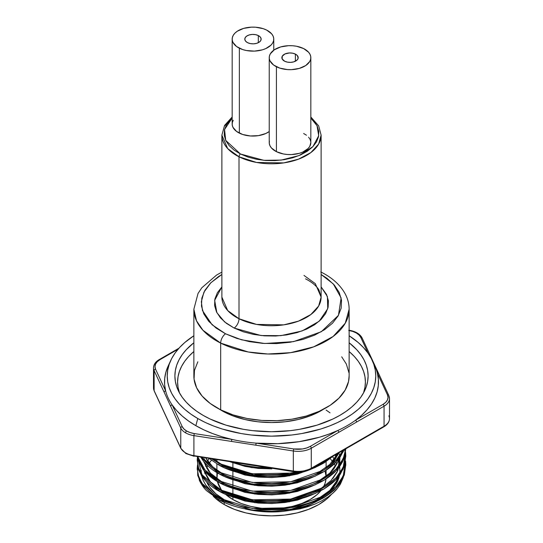 <?xml version="1.0" encoding="UTF-8"?>
<svg xmlns="http://www.w3.org/2000/svg" width="543" height="543" viewBox="0 0 543 543"><rect width="100%" height="100%" fill="white"/><g stroke="black" fill="none" stroke-linecap="round" stroke-linejoin="round"><path stroke-width="0.81" d="M179.4 392.589L178.05 387.329L177.595 382.014L178.05 376.699L179.4 371.439L181.64 366.274L184.742 361.265L188.686 356.459L193.865 351.518A93.905 54.212 0 0 0 179.59 393.139M203.191 415.388A96.606 55.773 180 0 1 178.145 390.302A96.606 55.773 180 0 1 193.865 342.755L186.303 349.658L182.244 354.606L179.054 359.758L176.746 365.066L175.355 370.482L174.894 375.946L175.355 381.417L176.746 386.833L179.054 392.141L182.244 397.293L186.303 402.241L191.177 406.938L196.824 411.329L203.191 415.388L210.216 419.067L225.963 425.142L243.454 429.323L252.651 430.653L271.5 431.726L290.349 430.653L299.546 429.323L317.037 425.142L332.784 419.067L339.809 415.388L346.176 411.329L351.823 406.938L356.697 402.241L360.756 397.293L363.946 392.141L366.253 386.833L367.645 381.417L368.106 375.946L367.645 370.482L366.253 365.066L363.946 359.758L360.756 354.606L356.697 349.658L349.135 342.755A96.606 55.773 180 0 1 364.855 390.302A96.606 55.773 180 0 1 296.573 429.812A96.606 55.773 180 0 1 203.191 415.388M373.441 363.287A106.978 61.766 180 0 1 377.371 373.156A106.978 61.766 0 0 0 374.874 366.118L372.26 360.457A104.276 60.205 180 0 1 323.567 428.108A104.276 60.205 180 0 1 197.767 418.517L195.853 425.685A106.978 61.766 0 0 0 231.847 439.375A106.978 61.766 0 0 0 256.16 443.142A106.978 61.766 0 0 0 337.719 430.524A106.978 61.766 0 0 0 355.516 420.248A106.978 61.766 0 0 0 377.371 373.156L378.383 379.394L378.295 385.652L377.107 391.876L374.833 397.999L371.5 403.958L367.136 409.693L361.794 415.137L355.516 420.248L383.012 404.372L385.727 402.329L387.437 399.953L388.021 397.395L387.437 394.842L377.371 373.156A1.486 1.174 -24.9 0 1 378.715 373.727M190.165 455.027L186.629 453.459A1.486 0.855 -60 0 1 185.882 453.534A1.486 0.855 -60 0 1 185.577 452.848A18.571 10.724 180 0 1 180.771 448.043L154.131 390.641L154.131 370.618L170.706 406.34A1.486 1.174 -24.9 0 1 172.145 404.908A106.978 61.766 0 0 0 195.853 425.685L188.584 421.042L182.17 415.992L176.665 410.596L172.145 404.908L182.204 426.594L183.914 428.97L186.629 431.013A17.084 9.862 180 0 1 182.204 426.594A1.486 1.174 155.1 0 0 180.771 428.027A18.571 10.724 0 0 0 185.577 432.832A1.486 0.855 -60 0 1 186.629 431.013L190.165 432.581L194.285 433.565L231.847 439.375L221.992 436.769L212.646 433.592L203.903 429.886L195.853 425.685L197.767 418.517A104.276 60.205 180 0 1 170.74 360.457A104.276 60.205 180 0 1 193.865 335.757L184.796 342.504L179.536 347.568L175.165 352.909L171.717 358.475L169.233 364.204L167.726 370.048L167.224 375.946L167.726 381.851L169.233 387.695L171.717 393.424L175.165 398.99L179.536 404.331L184.796 409.395L190.892 414.139L197.767 418.517L205.349 422.488L213.569 426.004L222.345 429.045L241.228 433.558L251.158 434.997L271.5 436.151L291.842 434.997L301.772 433.558L320.655 429.045L329.431 426.004L337.651 422.488L345.233 418.517L352.108 414.139L358.204 409.395L363.464 404.331L367.835 398.99L371.283 393.424L373.767 387.695L375.274 381.851L375.776 375.946L375.274 370.048L373.767 364.204L371.283 358.475L367.835 352.909L363.464 347.568L358.204 342.504L349.135 335.757A104.276 60.205 180 0 1 372.26 360.457M331.352 494.456L327.096 498.691L318.775 504.542L308.648 509.348L297.089 512.911L284.546 515.11L271.5 515.85L258.454 515.11L245.911 512.911L234.352 509.348L224.225 504.542L224.225 502.377L224.225 504.542A66.864 38.601 0 0 0 331.345 494.456M337.542 471.215A66.864 38.601 0 0 0 337.06 469.675L337.074 469.715M335.547 466.165A66.864 38.601 0 0 0 334.244 463.912L335.547 466.165M332.56 461.523A66.864 38.601 0 0 0 330.171 458.733M332.608 456.731A66.864 38.601 180 0 1 334.359 459.242L332.608 456.731M335.981 462.188A66.864 38.601 180 0 1 336.782 464.055L335.981 462.188M338.031 468.555A66.864 38.601 180 0 1 338.201 469.695L338.031 468.555M337.766 477.528A66.864 38.601 180 0 1 335.526 483.521L337.766 477.521M235.207 504.814A66.864 38.601 180 0 1 224.225 499.689L235.207 504.814M153.493 367.794A18.571 10.724 0 0 0 154.131 370.618L180.771 428.027L180.771 448.043A1.486 1.174 155.1 0 0 180.867 448.464A1.486 1.174 -24.9 0 1 180.771 448.043A18.571 10.724 0 0 0 185.577 452.848A18.571 10.724 0 0 0 193.905 455.625L193.905 435.608L293.335 450.989L293.335 471.012L193.905 455.625L193.905 435.608A18.571 10.724 180 0 1 185.577 432.832A18.571 10.724 180 0 1 180.771 428.027L180.771 448.043L154.131 390.641L154.131 370.618A18.571 10.724 180 0 1 153.493 367.849A18.571 10.724 180 0 1 158.936 360.267M232.893 499.54L232.893 497.517L232.893 499.54L241.167 503.463L250.601 506.375L260.85 508.167L271.5 508.771L282.15 508.167L292.399 506.375L301.833 503.463L310.107 499.54L316.902 494.761L320.859 490.729A54.605 31.528 0 0 1 232.893 499.54A54.605 31.528 0 0 1 225.773 494.483L232.893 499.54M232.893 495.42L232.893 488.856L232.893 495.42M232.893 486.759L232.893 480.195L232.893 486.759M232.893 478.098L232.893 471.534L232.893 478.098M232.893 469.437L232.893 462.874L232.893 469.437M216.895 472.566L216.895 477.249A54.605 31.528 0 0 0 216.976 478.967L217.424 472.878M217.404 481.526A54.605 31.528 0 0 0 222.494 491.15L221.055 489.311L217.404 481.526M221.856 410.678A70.203 40.535 0 0 0 323.635 409.164L310.501 415.714L298.365 419.461L285.197 421.768L271.5 422.549L257.803 421.768L244.635 419.461L232.499 415.714L219.358 409.157A70.203 40.535 0 0 0 221.856 410.678L221.856 410.678M339.606 475.193L337.726 481.078L331.033 490.804L319.976 499.54L289.243 510.508L282.923 511.425L266.647 511.879L258.556 511.268L245.219 508.954A68.561 39.585 0 0 0 282.923 511.425L291.727 510.047L300.306 507.97C304.942 506.741 310.243 504.644 316.209 501.671M223.77 500.517L213.908 493.865L223.024 500.103M338.71 476.964L334.943 484.397C333.063 487.967 328.074 492.487 319.976 497.938L316.521 499.899L329.845 490.41L337.726 479.476L339.022 475.967M338.784 461.014L339.674 464.55M335.771 454.593L336.524 455.869L335.771 454.593M338.275 459.588L338.513 460.213L338.275 459.588M338.146 460.858L337.834 460.118L338.146 460.858M336.063 456.67L335.017 455.027L336.063 456.67M330.001 491.849L336.816 482.917L338.995 477.677M223.77 491.849L223.024 491.442C217.607 488.693 212.68 484.627 208.234 479.238L203.659 470.068L210.392 481.824L223.024 491.442L253.757 500.965L289.243 500.246L319.976 489.277L331.033 480.541L337.726 470.815L339.803 456.69M319.976 489.277L316.521 491.239M337.135 472.043L332.859 478.492M339.904 457.457L339.619 464.856M339.022 467.306L338.71 468.304M338.92 452.774L339.674 455.882L338.92 452.774M297.489 500.076L315.659 493.288L289.243 501.847L254.857 502.709L224.558 493.865L245.083 501.053L258.224 503.069L271.812 503.537L285.041 502.499L297.489 500.076M223.77 483.189L223.024 482.781C217.607 480.032 212.68 475.967 208.234 470.577L203.659 461.407L210.392 473.163L223.024 482.781M337.135 463.383L334.943 467.075C333.063 470.645 328.074 475.159 319.976 480.616M316.521 482.578L329.845 473.082L337.726 462.147L338.71 459.643M297.489 491.415L315.659 484.627L289.243 493.187L254.864 494.049L224.558 485.204L245.083 492.392L258.224 494.408L271.812 494.877L285.041 493.831L297.489 491.415M223.77 474.528L223.024 474.12C217.607 471.372 212.68 467.299 208.234 461.91L205.777 458.082L212.741 466.851L223.024 474.12M319.976 471.955L316.521 473.917L329.845 464.421L337.739 453.459L332.859 461.17M331.033 464.822L334.943 460.009L338.71 452.584M297.489 482.754L315.659 475.967L289.243 484.526L254.864 485.388L224.558 476.544L245.083 483.732L258.224 485.747L271.812 486.216L285.041 485.17L297.489 482.754M223.77 465.867L214.071 459.364L223.024 465.46L253.757 474.982L289.243 474.256L299.397 471.976M297.489 474.093L315.659 467.306L289.243 475.858L254.864 476.727L224.558 467.883L245.083 475.064L258.224 477.087L271.812 477.548L285.041 476.51L297.489 474.093M271.812 468.887L251.361 467.577L230.334 461.876L245.083 466.403L258.224 468.426L271.812 468.887M204.29 458.604L203.842 459.975M197.211 468.663L199.383 480.46C202.05 485.544 204.582 489.067 206.978 491.028L218.972 499.743L218.972 498.087L218.972 499.743C224.374 502.994 232.343 505.906 242.87 508.465L257.117 510.678L271.839 511.201L286.175 510.101L299.661 507.495C306.143 506.205 314.268 502.899 324.028 497.578C330.029 493.689 334.02 490.539 336.008 488.143L340.244 482.951L344.33 474.915L345.789 464.523L344.33 473.258L340.244 481.288C338.208 485.15 332.805 490.03 324.028 495.922C317.587 499.553 312.361 501.983 308.349 503.212L292.969 507.332L286.175 508.438L271.839 509.544L257.117 509.015L242.87 506.809C232.825 504.427 224.856 501.522 218.972 498.087C213.107 495.094 207.765 490.675 202.946 484.811L198.616 476.876L197.211 468.663L197.476 465.351L197.869 474.378L201.833 483.243L218.972 498.087L252.271 508.465L290.729 507.746L324.028 495.922L336.008 486.487L343.257 475.973L345.558 461.021L345.789 464.523M345.776 465.351L345.436 461.849L343.257 477.63L336.008 488.143L324.028 497.578L290.729 509.402L252.271 510.121L218.972 499.743L201.575 484.499L197.727 475.396L197.618 466.179L197.224 469.681M197.211 460.002L198.616 469.878L202.946 477.813C207.433 483.399 212.775 487.824 218.972 491.082L218.972 489.426L218.972 491.082C224.374 494.334 232.343 497.239 242.87 499.804L257.117 502.017L271.839 502.54L286.175 501.433L299.661 498.834C306.143 497.544 314.268 494.232 324.028 488.917C330.029 485.028 334.02 481.879 336.008 479.483L340.244 474.29L344.33 466.254L345.789 455.862L344.33 464.598L340.244 472.627C338.208 476.489 332.805 481.37 324.028 487.261C317.587 490.892 312.361 493.322 308.349 494.551L292.969 498.671L286.175 499.777L271.839 500.884L257.117 500.354L242.87 498.141C232.825 495.766 224.856 492.861 218.972 489.426C213.107 486.433 207.765 482.008 202.946 476.15L198.616 468.215L197.211 460.002L197.462 456.792L201.867 474.636L218.972 489.426L252.271 499.804L290.729 499.078L324.028 487.261L336.008 477.826L343.257 467.306L345.558 452.36L345.789 455.862M344.968 449.285L345.436 451.525M345.776 456.69L345.436 453.188L343.257 468.969L336.008 479.483L324.028 488.917L290.729 500.741L252.271 501.46L218.972 491.082L201.575 475.838L197.727 466.736L197.618 457.518M345.287 452.353L344.567 449.516M218.972 480.759L218.972 482.422C224.374 485.673 232.343 488.578 242.87 491.144L257.117 493.349L271.839 493.879L286.175 492.772L299.661 490.173C306.143 488.876 314.268 485.571 324.028 480.256C330.029 476.36 334.02 473.218 336.008 470.822L340.244 465.623L342.619 461.638L344.33 457.593L345.789 448.81L343.257 460.308L336.008 470.822L324.028 480.256L290.729 492.08L252.271 492.8L218.972 482.422L218.972 480.759C213.107 477.772 207.765 473.347 202.946 467.489L198.616 459.554L197.822 456.846L205.01 470L218.972 480.759L252.271 491.144L290.729 490.417L324.028 478.593L336.008 469.166L343.257 458.645L345.742 448.837L344.33 455.937L340.244 463.966C338.208 467.828 332.805 472.709 324.028 478.593C317.587 482.232 312.361 484.661 308.349 485.89L292.969 490.01L286.175 491.116L271.839 492.223L257.117 491.693L242.87 489.481C232.825 487.105 224.856 484.193 218.972 480.759M218.972 472.098L218.972 473.761C224.374 477.012 232.343 479.917 242.87 482.476L257.117 484.689L271.839 485.218L286.175 484.112L299.661 481.512C306.143 480.216 314.268 476.91 324.028 471.589C330.029 467.699 334.02 464.557 336.008 462.161L340.244 456.962L344.004 449.842L343.257 451.64L336.008 462.161L324.028 471.589L290.729 483.413L252.271 484.139L218.972 473.761L218.972 472.098C213.107 469.111 207.765 464.686 202.946 458.828L201.996 457.491L218.972 472.098L252.271 482.476L290.729 481.756L323.777 470.089L335.737 460.776L343.081 450.371L340.244 455.305C338.208 459.168 332.805 464.041 324.028 469.933C317.587 473.571 312.361 476.001 308.349 477.229L292.969 481.349L286.175 482.455L271.839 483.562L257.117 483.032L242.87 480.82C232.825 478.444 224.856 475.532 218.972 472.098M218.972 463.437L218.972 465.093C224.374 468.351 232.343 471.256 242.87 473.815L257.117 476.028L271.839 476.557L286.175 475.451L299.661 472.851C306.143 471.555 314.268 468.249 324.028 462.928L333.606 455.842L314.696 467.733L290.729 474.752L252.271 475.478L218.972 465.093L218.972 463.437L212.109 459.059L218.972 463.437L252.271 473.815L290.729 473.096L296.471 471.955L286.175 473.795L271.839 474.901L257.117 474.372L242.87 472.159C232.825 469.776 224.856 466.871 218.972 463.437M257.117 467.367L269.409 467.923L232.01 462.141L242.87 465.154L257.117 467.367M202.946 469.145C207.433 474.738 212.775 479.164 218.972 482.422L204.338 470.89L197.489 456.799L198.616 461.211L202.946 469.145M202.946 460.484C207.433 466.077 212.775 470.503 218.972 473.761L200.835 457.315L202.946 460.484M209.489 458.652L218.972 465.093L209.489 458.652M224.225 504.542L215.904 498.691L213.209 496.153A66.864 38.601 0 0 0 224.225 504.542M206.544 468.093L207.691 465.718A66.864 38.601 0 0 0 206.544 468.093M211.478 460.24A66.864 38.601 0 0 0 209.238 463.179L209.727 462.473M323.397 487.051L325.053 483.399L326.017 479.007A54.605 31.528 0 0 1 323.397 487.051M326.085 476.387L325.053 471.1M338.574 452.977L337.726 455.088L330.001 465.867M338.513 461.815L339.518 465.344M339.714 466.376L339.918 473.096M282.923 511.425L299.872 508.872L315.083 504.019L321.843 500.795L327.802 497.144C332.024 494.103 335.16 491.272 337.203 488.659L340.447 484.003L343.04 478.098L340.047 484.682L337.203 488.659L332.954 493.078L327.802 497.144L321.843 500.795L315.083 504.019L307.745 506.721L299.872 508.872L282.923 511.425M326.105 410.067L330.035 412.85M201.799 476.184L203.102 480.168L205.695 484.98L213.908 493.865L209.293 489.548L205.695 484.98L203.102 480.168L201.799 476.184M293.722 448.952L302.566 448.952L306.686 447.961L310.223 446.4L337.719 430.524L328.875 434.142L319.44 437.23L299.186 441.676L277.806 443.672L256.16 443.142L293.722 448.952L256.16 443.142A106.978 61.766 180 0 1 231.847 439.375L194.285 433.565A17.084 9.862 180 0 1 186.629 431.013A1.486 0.855 120 0 0 185.577 432.832A18.571 10.724 0 0 0 193.905 435.608L194.285 433.565L193.905 435.608L231.461 441.418L231.847 439.375L231.461 441.418L255.773 445.179L256.16 443.142L255.773 445.179L293.335 450.989L293.335 471.012A18.571 10.724 0 0 0 311.275 468.236L311.275 448.219L384.064 406.191L384.064 426.207L311.275 468.236L311.275 448.219A18.571 10.724 180 0 1 293.335 450.989L293.722 448.952L293.335 450.989A18.571 10.724 0 0 0 311.275 448.219A1.486 0.855 -120 0 0 310.223 446.4A17.084 9.862 180 0 1 293.722 448.952M169.559 363.287A106.978 61.766 0 0 0 168.126 366.118A106.978 61.766 0 0 0 165.629 390.872A106.978 61.766 0 0 0 172.145 404.908A1.486 1.174 155.1 0 0 170.706 406.34L180.771 428.027A1.486 1.174 -24.9 0 1 182.204 426.594L172.145 404.908A106.978 61.766 180 0 1 165.629 390.872A1.486 1.174 155.1 0 0 164.19 392.304A1.486 1.174 -24.9 0 1 165.629 390.872L155.563 369.186A1.486 1.174 155.1 0 0 154.131 370.618A1.486 1.174 -24.9 0 1 155.563 369.186A17.084 9.862 180 0 1 159.988 359.656L178.07 349.217L159.988 359.656L157.273 361.699L155.563 364.081L154.979 366.634L155.563 369.186L165.629 390.872L164.617 384.634L164.705 378.376L165.893 372.152L168.167 366.03M293.722 471.392L302.566 471.392L306.686 470.408L310.223 468.84A1.486 0.855 60 0 0 310.969 468.914A1.486 0.855 -120 0 0 311.275 468.236A18.571 10.724 180 0 1 293.335 471.012L193.905 455.625A18.571 10.724 180 0 1 185.577 452.848A1.486 0.855 120 0 0 185.882 453.534L180.86 448.45L154.219 391.041A1.486 1.174 -24.9 0 1 154.131 390.641A18.571 10.724 180 0 1 153.493 387.817M363.6 392.589L364.95 387.329L365.405 382.014L364.95 376.699L363.6 371.439L361.36 366.274L358.258 361.265L354.314 356.459L349.135 351.518A93.905 54.212 0 0 1 363.41 393.139M349.135 330.531A17.084 9.862 180 0 1 360.796 337.434L368.242 353.479L360.796 337.434L359.086 335.058L356.371 333.015L352.835 331.447L348.715 330.463M377.996 372.369L377.181 370.55M373.923 363.532L372.294 360.111M348.939 330.205C355.543 331.311 359.941 333.918 362.14 338.024A1.486 1.174 155.1 0 0 360.796 337.434A1.486 1.174 -24.9 0 1 362.133 338.011L372.206 359.71A1.486 1.174 155.1 0 0 371.656 359.201A1.486 1.174 -24.9 0 1 372.206 359.71L378.722 373.747A1.486 1.174 155.1 0 0 377.371 373.156L387.437 394.842A1.486 1.174 -24.9 0 1 388.869 395.833A18.571 10.724 180 0 1 389.507 398.61A18.571 10.724 180 0 1 384.064 406.191L384.064 426.207A18.571 10.724 0 0 0 389.507 418.626C389.372 421.972 387.458 424.728 383.758 426.886A1.486 0.855 -120 0 0 384.064 426.207L311.275 468.236A1.486 0.855 60 0 1 310.969 468.914C305.926 471.636 300.096 472.553 293.491 471.65L293.335 471.012L293.491 471.65L194.285 456.011M153.493 387.865A18.571 10.724 0 0 0 154.131 390.641A1.486 1.174 155.1 0 0 154.219 391.041L153.493 387.865L153.493 367.849C153.696 364.401 155.617 361.645 159.242 359.581A1.486 0.855 60 0 1 159.988 359.656A1.486 0.855 -120 0 0 159.242 359.581L178.966 348.199M388.869 415.85A18.571 10.724 180 0 1 389.507 418.673A18.571 10.724 180 0 1 384.064 426.207A1.486 0.855 60 0 1 383.758 426.886L310.969 468.914M362.133 338.011A1.486 1.174 -24.9 0 1 362.229 338.425M337.719 430.524L310.223 446.4A1.486 0.855 60 0 1 311.275 448.219L338.771 432.343A1.486 0.855 -120 0 0 337.719 430.524A1.486 0.855 60 0 1 338.771 432.343L356.568 422.067A1.486 0.855 -120 0 0 355.516 420.248A106.978 61.766 180 0 1 337.719 430.524M388.774 395.413A1.486 1.174 155.1 0 0 387.437 394.842A17.084 9.862 180 0 1 383.012 404.372L355.516 420.248A1.486 0.855 60 0 1 356.568 422.067L384.064 406.191A1.486 0.855 -120 0 0 383.012 404.372A1.486 0.855 60 0 1 384.064 406.191A18.571 10.724 0 0 0 389.507 398.657M201.358 473.842L201.154 470.177M343.936 474.134L343.882 474.487M209.062 458.591L207.596 461.034A66.864 38.601 180 0 1 209.062 458.591M206.157 464.217L205.498 466.213A66.864 38.601 180 0 1 206.157 464.217M204.67 471.27L204.65 473.007A66.864 38.601 180 0 1 204.636 472.396A66.864 38.601 180 0 1 204.67 471.27M206.849 482.245L209.727 487.166L215.904 493.838L224.225 499.689A66.864 38.601 180 0 1 206.849 482.245M205.274 471.948A66.864 38.601 0 0 0 204.928 473.666M221.911 286.867L217.363 292.765L214.885 299.064L214.594 305.519L216.481 311.879L220.485 317.913L226.451 323.37L234.148 328.06A7.432 3.971 116.6 0 0 239.008 318.748L239.008 156.791L256.588 162.466L283.745 162.9L298.487 159.18L310.868 152.576L318.66 144.058L321.123 135.139A49.623 28.65 180 0 1 292.12 161.196A49.623 28.65 180 0 1 239.008 156.791A2.226 1.195 -63.4 0 1 240.468 154.002L225.718 140.399L224.558 129.533L232.166 118.048L226.526 124.68L224.469 129.913L224.225 135.275L225.793 140.562L229.119 145.572L234.074 150.106L240.468 154.002L248.056 157.097L256.54 159.282L265.602 160.47L274.894 160.613L284.05 159.703L292.725 157.782L300.584 154.925L307.324 151.232L312.693 146.854L316.474 141.954L318.531 136.721L318.775 131.358L317.207 126.071L313.881 121.062L310.834 118.048L317.01 125.677L318.714 135.723L312.897 146.644L299.145 155.542L281.138 160.11L263.85 160.321L240.468 154.002A2.226 1.195 116.6 0 0 239.008 156.791L239.008 318.748A49.623 28.65 0 0 1 221.877 297.096L227.7 310.562L239.008 318.748A7.432 3.971 -63.4 0 1 234.148 328.06L224.558 321.884L216.847 312.619L214.655 300.32L221.877 286.908M221.877 272.111L216.609 275.043L201.82 287.77L198.025 293.478L193.865 309.225L196.485 320.764L202.98 330.293L220.675 343.108A77.635 44.818 180 0 1 193.865 309.225L193.865 375.946A77.635 44.818 0 0 0 220.675 409.829L220.675 343.108A7.432 3.971 -63.4 0 1 225.535 333.796L236.775 338.384L249.346 341.622L262.764 343.38L276.523 343.59L290.091 342.246L302.94 339.402L314.58 335.16L324.565 329.696L332.513 323.207L338.119 315.951L341.16 308.2L341.527 300.259L339.199 292.426L334.271 285.007L326.934 278.287L321.123 274.486L333.314 283.948L341.119 297.937L338.452 315.354L321.28 331.739L293.498 341.649L264.658 343.495L241.54 339.816L225.535 333.796A7.432 3.971 116.6 0 0 220.675 343.108L248.171 351.973L267.896 353.995L290.654 352.658L313.718 346.841L333.09 336.511L345.273 323.18L349.135 309.225A77.635 44.818 180 0 1 303.761 349.991A77.635 44.818 180 0 1 220.675 343.108L220.675 409.829A77.635 44.818 0 0 0 303.761 416.719A77.635 44.818 0 0 0 349.135 375.946L349.135 309.225C349.101 303.761 347.73 298.535 345.009 293.539C340.006 284.681 331.929 277.487 320.784 271.941M258.319 35.56L258.319 42.693L258.319 35.56L260.273 37.019L261.122 38.791L260.721 40.616L259.147 42.218L256.629 43.345L253.554 43.834L250.391 43.603L247.622 42.693A8.172 4.717 180 0 1 244.798 39.13A8.172 4.717 180 0 1 249.57 34.84A8.172 4.717 180 0 1 258.319 35.56A8.172 4.717 180 0 1 261.142 39.13A8.172 4.717 180 0 1 256.364 43.42A8.172 4.717 180 0 1 247.622 42.693L245.66 41.241L244.818 39.469L245.212 37.637L246.793 36.042L249.312 34.908L252.386 34.419L255.549 34.65L258.319 35.56M232.166 39.13L232.166 124.048A20.804 12.007 0 0 0 239.348 133.13L239.348 48.205A20.804 12.007 180 0 1 232.166 39.13A20.804 12.007 180 0 1 244.323 28.202A20.804 12.007 180 0 1 266.586 30.048A20.804 12.007 180 0 1 273.767 39.13A20.804 12.007 180 0 1 261.611 50.051A20.804 12.007 180 0 1 239.348 48.205L239.348 133.13A20.804 12.007 0 0 0 269.233 131.542L265.731 133.53L258.475 135.628L250.384 135.967L242.68 134.488L236.544 131.42L232.906 127.232L232.221 124.91L232.329 122.555L233.232 120.261M310.834 142.531L309.768 146.372L308.112 148.524L302.797 152.067L299.349 153.323L291.523 154.565L287.444 154.497L283.466 153.981L276.414 151.66A20.804 12.007 0 0 0 298.677 153.506A20.804 12.007 0 0 0 310.834 142.585L310.834 57.66A20.804 12.007 180 0 1 298.677 68.588A20.804 12.007 180 0 1 276.414 66.741L276.414 151.66L271.432 147.961L269.973 145.762L269.28 143.44L269.389 141.092M269.233 57.66L269.233 142.585A20.804 12.007 0 0 0 276.414 151.66L276.414 66.741A20.804 12.007 180 0 1 269.233 57.66A20.804 12.007 180 0 1 281.389 46.739A20.804 12.007 180 0 1 303.652 48.585A20.804 12.007 180 0 1 310.834 57.66M295.378 54.096L295.378 61.23L295.378 54.096A8.172 4.717 180 0 1 298.202 57.66A8.172 4.717 180 0 1 293.43 61.956A8.172 4.717 180 0 1 284.681 61.23A8.172 4.717 180 0 1 281.858 57.66A8.172 4.717 180 0 1 286.636 53.37A8.172 4.717 180 0 1 295.378 54.096L297.34 55.549L298.141 58.25L297.136 59.995L293.688 61.882L290.614 62.37L287.451 62.14L284.681 61.23L282.15 58.909L282.279 56.173L285.014 53.933L289.446 52.956L292.609 53.187L295.378 54.096M310.834 116.996L318.68 125.881L321.123 135.139L321.123 297.096L318.66 306.014L310.868 314.533L298.487 321.137L283.745 324.857L256.588 324.422L239.008 318.748A49.623 28.65 0 0 0 292.12 323.153A49.623 28.65 0 0 0 321.123 297.096L315.3 283.629L303.992 275.437M239.008 156.791A49.623 28.65 180 0 1 221.877 135.139L227.7 148.606L239.008 156.791M303.652 133.503L306.456 135.214M308.628 137.203L310.094 139.402L310.779 141.723M303.652 48.585L296.593 46.264L292.616 45.748L288.543 45.68L280.717 46.922L274.31 49.8L270.292 53.872L269.389 56.167L269.28 58.522L269.973 60.843L273.604 65.031L279.74 68.099L287.444 69.579L291.523 69.64L299.349 68.398L305.757 65.527L309.768 61.454L310.671 59.153L310.779 56.805L310.094 54.483L308.628 52.284L303.652 48.585M266.586 30.048L263.26 28.691L255.556 27.211L251.477 27.15L243.651 28.392L237.243 31.263L234.888 33.191L233.232 35.336L232.329 37.637L232.221 39.985L232.906 42.306L236.544 46.501L242.68 49.569L246.407 50.526L254.457 51.11L262.283 49.868L265.731 48.612L271.045 45.069L272.708 42.917L273.611 40.623L273.72 38.268L273.027 35.947L271.568 33.747L266.586 30.048M232.166 117.668L224.347 126.2L221.877 135.139L221.877 297.096M225.535 333.796L216.066 328.033L208.729 321.313L203.801 313.895L201.473 306.062L201.84 298.114L204.881 290.369L210.487 283.113L218.435 276.625L221.877 274.486L210.833 282.76L203.93 292.154L201.344 301.704L202.485 310.596L212.082 324.748L225.535 333.796M234.148 328.06L243.278 331.787L253.493 334.413L264.4 335.846L275.586 336.015L286.609 334.922L297.048 332.615L306.51 329.167L314.628 324.728L321.089 319.454L325.637 313.555L328.115 307.257L328.406 300.802L326.519 294.435L321.123 286.908L327.395 296.546L327.748 308.682L319.189 321.246L302.064 330.972L280.907 335.649L261.047 335.54L234.148 328.06M349.135 375.756L348.531 381.525L345.165 390.091L338.968 398.121L330.185 405.295L319.141 411.336L306.266 416.026L292.059 419.169L277.059 420.655L261.841 420.425L246.997 418.477L233.096 414.906L220.675 409.829L210.202 403.456L202.084 396.023L196.641 387.817L194.068 379.157L194.469 370.374L197.835 361.801M341.703 356.812L346.359 364.081L348.932 372.742M216.895 459.799L216.895 461.584M216.895 463.898L216.895 470.245M326.105 461.625L326.105 467.706M326.105 470.286L326.105 476.367M378.722 373.747L388.781 395.433L389.507 398.61L389.507 418.626M185.882 453.534L194.061 456.269M168.126 366.118L170.74 360.457M273.767 50.173L273.767 39.13M232.166 116.996L224.564 125.44L221.877 135.139M321.123 297.096L318.958 289.989C316.555 285.957 312.082 282.238 305.533 278.837"/></g></svg>
